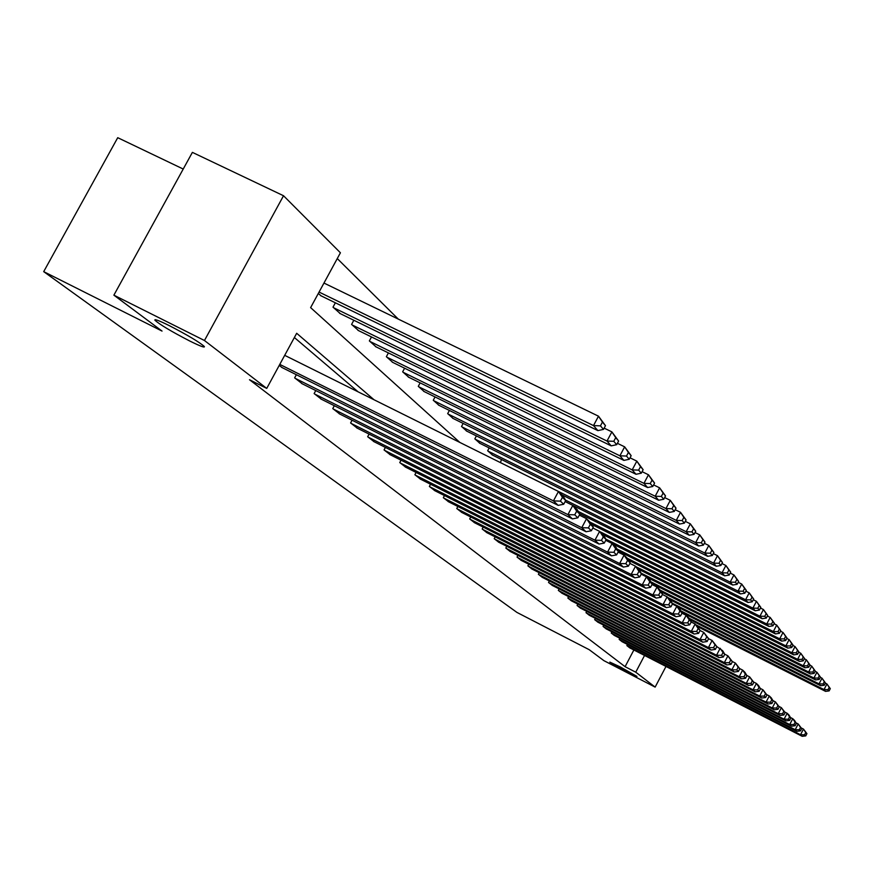 <?xml version="1.0" encoding="UTF-8"?>
<svg xmlns="http://www.w3.org/2000/svg" width="874" height="874" viewBox="0 0 874 874"><rect width="100%" height="100%" fill="white"/><g stroke="black" fill="none" stroke-linecap="round" stroke-linejoin="round"><path stroke-width="1.31" d="M620.365 666.971L636.982 676.41L626.396 671.527L609.823 662.11L620.365 666.971M169.545 325.762C187.943 335.288 199.556 342.226 204.374 346.563C204.898 347.95 199.971 346.071 189.571 340.915C171.435 331.53 159.876 324.625 154.906 320.212C154.25 318.759 159.123 320.605 169.545 325.762M183.223 169.043L117.728 137.688L43.7 271.639L516.927 612.412L589.218 649.699L603.923 660.668L655.139 687.106L635.748 672.193L644.553 655.456M43.7 271.639L162.04 331.082L113.882 295.161L192.389 152.371L283.526 195.743L340.412 252.783L310.62 307.626L459.811 442.408M398.282 319.097L337.266 258.562M318.289 293.5L321.25 295.925M335.365 302.797L333.005 307.156L340.357 313.679M353.839 320.255L351.588 324.418L358.624 330.645M371.494 336.949L369.352 340.915L376.082 346.88M388.406 352.921L386.363 356.701L392.808 362.415M404.607 368.205L402.652 371.832L408.835 377.306M420.143 382.878L418.285 386.341L424.207 391.596M435.055 396.938L433.275 400.259L438.966 405.307M449.389 410.452L447.674 413.631L453.147 418.482M463.154 423.431L461.527 426.479L466.782 431.144M476.406 435.918L474.844 438.846L479.902 443.337M489.167 447.936L487.659 450.755L492.543 455.081M501.458 459.506L500.452 462.619M374.05 399.768L296.679 333.278L266.734 388.406L249.483 379.731L625.085 666.687L633.879 649.983M358.132 391.847L294.374 337.517M279.21 365.43L282.28 367.681M296.362 374.706L294.647 377.863L302.328 383.839M315.765 390.558L314.127 393.573L321.468 399.276M334.316 405.711L332.765 408.584L339.789 414.047M352.08 420.208L350.594 422.961L357.324 428.184M369.09 434.094L367.67 436.727L374.127 441.741M385.401 447.412L384.047 449.924L390.241 454.731M401.057 460.183L399.768 462.586L405.711 467.208M416.1 472.452L414.866 474.746L420.569 479.192M430.554 484.229L429.374 486.447L434.859 490.718M444.462 495.569L443.326 497.688L448.613 501.796M457.856 506.483L456.763 508.515L461.843 512.481M470.747 516.982L469.699 518.948L474.604 522.761M483.191 527.109L482.175 528.999L486.905 532.681M495.187 536.887L494.214 538.701L498.781 542.251M506.767 546.305L505.827 548.064L510.23 551.494M517.943 555.416L517.047 557.109L521.308 560.42M528.759 564.211L527.896 565.839L532.004 569.05M539.214 572.721L538.373 574.294L542.361 577.397M549.331 580.948L548.522 582.466L552.368 585.471M559.12 588.912L558.333 590.376L562.069 593.282M568.603 596.625L567.849 598.045L571.465 600.864M577.79 604.098L577.059 605.474L580.565 608.206M586.705 611.341L585.995 612.674L589.393 615.318M595.347 618.366L594.659 619.655L597.958 622.222M603.737 625.183L603.071 626.429L606.272 628.93M611.876 631.793L611.232 633.016L614.346 635.431M619.786 638.217L619.163 639.397L622.179 641.756M627.477 644.466L626.866 645.613L629.804 647.896M113.882 295.161L204.461 340.51L283.526 195.743M665.988 666.458L655.139 687.106M625.085 666.687L635.748 672.193M266.734 388.406L204.461 340.51M279.778 364.392L553.439 500.9L558.453 491.472L284.706 355.336M281.537 367.309L558.158 505.369L553.439 500.9L560.42 501.13L563.697 504.254L565.697 500.507L562.43 497.35L560.42 501.13M562.43 497.35L558.453 491.472L563.14 496.006L565.697 500.507M563.697 504.254L558.158 505.369M319.065 292.069L593.501 425.583L597.903 430.62L320.507 295.565M600.449 425.857L593.501 425.583L598.493 416.188L605.474 425.649L602.437 422.098L600.449 425.857L603.497 429.385L605.474 425.649M323.97 283.056L598.493 416.188L602.437 422.098M597.903 430.62L603.497 429.385M295.281 378.376L567.925 514.622L572.82 505.401L565.128 501.567L732.718 585.034L730.183 582.117L733.942 574.95L738.65 581.439L736.891 579.386L735.395 582.248L737.153 584.291L738.65 581.439M301.617 383.478L572.426 518.883L567.925 514.622L574.742 514.83L577.867 517.812L579.812 514.152L576.698 511.148L574.742 514.83M576.698 511.148L572.82 505.401L577.288 509.728L579.812 514.152M577.867 517.812L572.426 518.883M314.738 394.065L581.745 527.699L586.53 518.697L579.309 515.092M320.791 398.937L586.05 531.763L581.745 527.699L588.399 527.896L591.37 530.747L593.271 527.164L590.311 524.291L588.399 527.896M590.311 524.291L586.53 518.697L590.78 522.827L593.271 527.164M591.37 530.747L586.05 531.763M333.606 307.724L607.004 441.053L611.199 445.86L339.647 313.329M613.777 441.304L607.004 441.053L611.876 431.887L618.617 441.031L615.722 437.645L613.777 441.304L616.683 444.68L618.617 441.031M604.163 428.129L611.876 431.887L615.722 437.645M611.199 445.86L616.683 444.68M352.167 324.953L619.895 455.802L623.894 460.39L357.936 330.317M626.494 456.053L619.895 455.802L624.648 446.843L631.159 455.693L628.395 452.47L626.494 456.053L629.269 459.265L631.159 455.693M617.405 443.315L624.648 446.843L628.395 452.47M623.894 460.39L629.269 459.265M333.344 409.054L594.943 540.187L599.608 531.381L592.834 527.994M339.134 413.719L599.051 544.065L594.943 540.187L601.432 540.372L604.273 543.093L606.13 539.586L603.289 536.844L601.432 540.372M603.289 536.844L599.608 531.381L603.672 535.325L606.13 539.586M604.273 543.093L599.051 544.065M351.151 423.409L607.55 552.117L612.106 543.497L605.748 540.318M356.701 427.878L611.472 555.82L607.55 552.117L613.887 552.292L616.607 554.892L618.421 551.461L615.711 548.839L613.887 552.292M615.711 548.839L612.106 543.497L615.995 547.277L618.421 551.461M616.607 554.892L611.472 555.82M368.205 437.153L619.611 563.522L624.069 555.099L618.082 552.095M373.526 441.436L623.359 567.073L619.611 563.522L625.795 563.686L628.406 566.177L630.176 562.823L627.576 560.321L625.795 563.686M627.576 560.321L624.069 555.099L627.783 558.704L630.176 562.823M628.406 566.177L623.359 567.073M369.91 341.428L632.186 469.895L636.01 474.276L375.438 346.563M638.643 470.125L632.186 469.895L636.829 461.133L643.133 469.699L640.5 466.618L638.643 470.125L641.287 473.195L643.133 469.699M630.045 457.812L636.829 461.133L640.5 466.618M636.01 474.276L641.287 473.195M386.898 357.204L643.941 483.355L647.601 487.539L392.186 362.109M650.245 483.562L643.941 483.355L648.475 474.779L654.582 483.093L652.059 480.143L650.245 483.562L652.78 486.501L654.582 483.093M642.095 471.654L648.475 474.779L652.059 480.143M647.601 487.539L652.78 486.501M403.165 372.302L655.183 496.235L658.69 500.245L408.234 377.011M661.345 496.432L655.183 496.235L659.619 487.834L665.529 495.908L663.115 493.078L661.345 496.432L663.77 499.24L665.529 495.908M653.621 484.895L659.619 487.834L663.115 493.078M658.69 500.245L663.77 499.24M418.766 386.789L665.955 508.559L669.309 512.404L423.639 391.312M671.975 508.755L665.955 508.559L670.292 500.343L676.017 508.176L673.712 505.467L671.975 508.755L674.291 511.443L676.017 508.176M664.655 497.568L670.292 500.343L673.712 505.467M669.309 512.404L674.291 511.443M433.744 400.696L676.268 520.38L679.491 524.061L438.42 405.033M682.157 520.565L676.268 520.38L680.518 512.328L686.079 519.943L683.861 517.342L682.157 520.565L684.386 523.144L686.079 519.943M675.209 509.717L680.518 512.328L683.861 517.342M679.491 524.061L684.386 523.144M448.133 414.047L686.166 531.72L689.258 535.249L452.623 418.22M691.935 531.884L686.166 531.72L690.329 523.832L695.726 531.228L693.595 528.737L691.935 531.884L694.076 534.364L695.726 531.228M685.325 521.363L690.329 523.832L693.595 528.737M689.258 535.249L694.076 534.364M461.953 426.883L695.671 542.601L698.643 545.999L466.279 430.893M701.319 542.765L695.671 542.601L699.746 534.866L704.99 542.066L702.947 539.673L701.319 542.765L703.373 545.147L704.99 542.066M695.038 532.539L699.746 534.866L702.947 539.673M698.643 545.999L703.373 545.147M475.259 439.24L704.805 553.056L707.656 556.323L479.411 443.096M710.333 553.209L704.805 553.056L708.792 545.474L713.894 552.488L711.928 550.183L710.333 553.209L712.31 555.503L713.894 552.488M704.357 543.278L708.792 545.474L711.928 550.183M707.656 556.323L712.31 555.503M488.063 451.126L713.588 563.118L716.33 566.265L492.073 454.841M719.007 563.26L713.588 563.118L717.499 555.678L722.459 562.506L720.569 560.289L719.007 563.26L720.908 565.467L722.459 562.506M713.315 553.603L717.499 555.678L720.569 560.289M716.33 566.265L720.908 565.467M500.398 462.575L722.044 572.798L724.677 575.824L561.96 494.87M727.354 572.94L722.044 572.798L725.879 565.489L730.708 572.142L728.883 570.012L727.354 572.94L729.178 575.059L730.708 572.142M721.924 563.533L725.879 565.489L728.883 570.012M724.677 575.824L729.178 575.059M565.456 500.092L730.183 582.117L735.395 582.248M730.216 573.093L733.942 574.95L736.891 579.386M732.718 585.034L737.153 584.291M578.271 511.443L738.017 591.097L740.475 593.916L579.506 513.617M743.129 591.228L738.017 591.097L741.72 584.061L746.309 590.387L744.615 588.41L743.129 591.228L744.834 593.195L746.309 590.387M738.191 582.303L741.72 584.061L744.615 588.41M740.475 593.916L744.834 593.195M590.07 522.128L745.588 599.761L747.958 602.481L591.72 524.455M750.602 599.881L745.588 599.761L749.215 592.845L753.683 599.029L752.055 597.117L750.602 599.881L752.241 601.782L753.683 599.029M745.883 591.185L749.215 592.845L752.055 597.117M747.958 602.481L752.241 601.782M599.892 531.654L752.885 608.129L755.169 610.74L602.973 534.648M757.813 608.238L752.885 608.129L756.447 601.323L760.817 607.364L759.233 605.518L757.813 608.238L759.397 610.074L760.817 607.364M753.301 599.761L756.447 601.323L759.233 605.518M755.169 610.74L759.397 610.074M605.846 539.094L759.932 616.203L762.139 618.726L612.368 543.748M764.772 616.301L759.932 616.203L763.428 609.517L767.7 615.416L766.17 613.635L764.772 616.301L766.301 618.071L767.7 615.416M760.467 608.031L763.428 609.517L766.17 613.635M762.139 618.726L766.301 618.071M616.978 548.97L766.738 623.992L768.88 626.439L618.071 550.871M771.502 624.102L766.738 623.992L770.18 617.426L774.342 623.195L772.867 621.469L771.502 624.102L772.977 625.806L774.342 623.195M767.372 616.017L770.18 617.426L772.867 621.469M768.88 626.439L772.977 625.806M627.456 558.377L773.326 631.541L775.391 633.901L628.723 560.321M778.002 631.629L773.326 631.541L776.702 625.074L780.777 630.711L779.346 629.051L778.002 631.629L779.433 633.289L780.777 630.711M774.058 623.741L776.702 625.074L779.346 629.051M775.391 633.901L779.433 633.289M636.043 566.713L779.695 638.828L781.695 641.123L638.741 569.335M784.284 638.927L779.695 638.828L783.017 632.47L786.993 637.987L785.617 636.381L784.284 638.927L785.671 640.522L786.993 637.987M780.515 631.214L783.017 632.47L785.617 636.381M781.695 641.123L785.671 640.522M641.112 573.147L785.857 645.886L787.791 648.104L646.979 577.321M790.369 645.973L785.857 645.886L789.124 639.626L793.013 645.034L791.68 643.472L790.369 645.973L791.713 647.525L793.013 645.034M786.753 638.446L789.124 639.626L791.68 643.472M787.791 648.104L791.713 647.525M384.571 450.339L631.159 574.447L635.507 566.199L629.881 563.369M389.662 454.447L634.753 577.856L631.159 574.447L637.212 574.6L639.702 576.993L641.44 573.705L638.949 571.301L637.212 574.6M638.949 571.301L635.507 566.199L639.08 569.662L641.44 573.705M639.702 576.993L634.753 577.856M400.259 462.98L642.215 584.924L646.487 576.84L641.188 574.174M405.154 466.935L645.668 588.18L642.215 584.924L648.137 585.067L650.529 587.35L652.233 584.138L649.841 581.833L648.137 585.067M649.841 581.833L646.487 576.84L649.906 580.15L652.233 584.138M650.529 587.35L645.668 588.18M415.336 475.128L652.834 594.965L657.008 587.044L652.015 584.531M420.044 478.93L656.145 598.1L652.834 594.965L658.625 595.107L660.919 597.303L662.579 594.145L660.296 591.938L658.625 595.107M660.296 591.938L657.008 587.044L660.296 590.223L662.579 594.145M660.919 597.303L656.145 598.1M429.822 486.807L663.027 604.611L667.113 596.844L662.416 594.473M434.356 490.456L666.207 607.616L663.027 604.611L668.697 604.742L670.904 606.851L672.532 603.759L670.336 601.629L668.697 604.742M670.336 601.629L667.113 596.844L670.26 599.903L672.532 603.759M670.904 606.851L666.207 607.616M443.763 498.049L672.816 613.876L676.815 606.261L672.39 604.021M448.122 501.556L675.875 616.76L672.816 613.876L678.366 613.996L680.485 616.017L682.081 612.991L679.972 610.948L678.366 613.996M679.972 610.948L676.815 606.261L679.852 609.2L682.081 612.991M680.485 616.017L675.875 616.76M457.178 508.854L682.223 622.78L686.156 615.307L681.971 613.198M461.374 512.24L685.172 625.566L682.223 622.78L687.674 622.9L689.706 624.844L691.268 621.873L689.247 619.906L687.674 622.9M689.247 619.906L686.156 615.307L689.073 618.136L691.268 621.873M689.706 624.844L685.172 625.566M470.114 519.276L691.29 631.356L695.136 624.025L691.192 622.026M474.156 522.532L694.12 634.032L691.29 631.356L696.622 631.465L698.588 633.344L700.118 630.416L698.162 628.526L696.622 631.465M698.162 628.526L695.136 624.025L700.118 630.416M698.588 633.344L694.12 634.032M482.568 529.316L700.008 639.604L703.789 632.415L700.063 630.525M486.468 532.463L702.74 642.193L700.008 639.604L705.242 639.713L707.132 641.516L708.639 638.654L706.76 636.829L705.242 639.713M706.76 636.829L703.789 632.415L708.639 638.654M707.132 641.516L702.74 642.193M494.597 539.007L708.421 647.568L712.124 640.489L708.606 638.719M498.355 542.044L711.043 650.048L708.421 647.568L713.555 647.656L715.38 649.404L716.855 646.585L715.03 644.837L713.555 647.656M715.03 644.837L712.124 640.489L716.855 646.585L722.678 650.726L724.764 654.244L723.016 652.55L721.563 655.325L723.322 657.008L724.764 654.244M715.38 649.404L711.043 650.048M506.199 548.359L716.527 655.238L720.165 648.289L723.016 652.55M509.826 551.286L719.062 657.63L716.527 655.238L721.563 655.325M723.322 657.008L719.062 657.63M517.397 557.394L724.338 662.634L727.922 655.817L724.743 654.2M520.915 560.223L726.797 664.95L724.338 662.634L729.298 662.721L730.992 664.349L732.412 661.629L730.719 659.99L729.298 662.721M730.719 659.99L727.922 655.817L732.412 661.629M730.992 664.349L726.797 664.95M528.235 566.123L731.899 669.779L735.405 663.071L732.346 661.52M531.632 568.854L734.258 672.019L731.899 669.779L736.76 669.866L738.399 671.44L739.797 668.763L738.159 667.179L736.76 669.866M738.159 667.179L735.405 663.071L739.797 668.763M738.399 671.44L734.258 672.019M538.701 574.557L739.196 676.684L742.638 670.096L739.688 668.588M541.989 577.201L741.48 678.847L739.196 676.684L743.971 676.771L745.555 678.279L746.92 675.657L745.347 674.127L743.971 676.771M745.347 674.127L742.638 670.096L744.91 672.292L746.92 675.657M745.555 678.279L741.48 678.847M548.839 582.729L746.243 683.359L749.641 676.88L746.789 675.427M552.018 585.285L748.461 685.456L746.243 683.359L750.941 683.435L752.47 684.899L753.825 682.321L752.296 680.846L750.941 683.435M752.296 680.846L749.641 676.88L753.825 682.321M752.47 684.899L748.461 685.456M558.65 590.627L753.071 689.815L756.403 683.435L753.65 682.037M561.72 593.107L755.212 691.847L753.071 689.815L757.682 689.892L759.167 691.312L760.489 688.767L759.014 687.335L757.682 689.892M759.014 687.335L756.403 683.435L758.523 685.489L760.489 688.767M759.167 691.312L755.212 691.847M568.144 598.286L759.67 696.065L762.947 689.783L760.293 688.428M571.126 600.689L761.746 698.031L759.67 696.065L764.204 696.13L765.646 697.507L766.946 695.005L765.515 693.617L764.204 696.13M765.515 693.617L762.947 689.783L766.946 695.005M765.646 697.507L761.746 698.031M577.353 605.704L766.061 702.117L769.284 695.933L766.716 694.622M580.249 608.031L768.071 704.018L766.061 702.117L770.518 702.183L771.917 703.504L773.195 701.046L771.818 699.703L770.518 702.183M771.818 699.703L769.284 695.933L771.272 697.867L773.195 701.046M771.917 703.504L768.071 704.018M586.279 612.903L772.255 707.973L775.435 701.888L772.944 700.62M589.087 615.154L774.2 709.819L772.255 707.973L776.647 708.038L777.991 709.327L779.258 706.902L777.915 705.602L776.647 708.038M777.915 705.602L775.435 701.888L779.258 706.902M777.991 709.327L774.2 709.819M650.879 581.833L791.822 652.725L793.701 654.866L651.851 583.504M796.269 652.802L791.822 652.725L795.045 646.563L798.847 651.851L797.558 650.343L796.269 652.802L797.569 654.309L798.847 651.851M792.805 645.438L795.045 646.563L797.558 650.343M793.701 654.866L797.569 654.309M660.252 590.19L797.601 659.346L799.426 661.421L661.225 591.829M801.982 659.422L797.601 659.346L800.77 653.271L804.495 658.461L803.239 656.997L801.982 659.422L803.239 660.875L804.495 658.461M798.661 652.212L800.77 653.271L803.239 656.997M799.426 661.421L803.239 660.875M594.932 619.874L778.253 713.654L781.378 707.667L778.974 706.432M597.652 622.069L780.143 715.445L778.253 713.654L782.58 713.708L783.88 714.965L785.125 712.572L783.825 711.316L782.58 713.708M783.825 711.316L781.378 707.667L785.125 712.572M783.88 714.965L780.143 715.445M667.834 597.543L803.206 665.759L804.976 667.78L670.216 599.859M807.51 665.835L803.206 665.759L806.32 659.783L809.969 664.874L808.756 663.453L807.51 665.835L808.734 667.255L809.969 664.874M804.331 658.778L806.32 659.783L808.756 663.453M804.976 667.78L808.734 667.255M603.333 626.647L784.076 719.171L787.157 713.26L784.819 712.07M605.977 628.777L785.912 720.897L784.076 719.171L788.326 719.215L789.593 720.427L790.817 718.078L789.561 716.855L788.326 719.215M789.561 716.855L787.157 713.26L788.971 715.019L790.817 718.078M789.593 720.427L785.912 720.897M672.172 603.158L808.647 671.986L810.351 673.941L677.503 606.917M812.886 672.062L808.647 671.986L811.706 666.097L815.278 671.079L814.109 669.702L812.886 672.062L814.065 673.428L815.278 671.079M809.827 665.147L811.706 666.097L814.109 669.702M810.351 673.941L814.065 673.428M611.494 633.224L789.725 724.513L792.751 718.69L790.489 717.532M614.061 635.289L791.505 726.185L789.725 724.513L793.909 724.557L795.143 725.737L796.345 723.421L795.121 722.23L793.909 724.557M795.121 722.23L792.751 718.69L794.51 720.394L796.345 723.421M795.143 725.737L791.505 726.185M680.813 610.839L813.913 678.027L815.573 679.928L681.687 612.324M818.086 678.093L813.913 678.027L816.939 672.226L820.435 677.11L819.299 675.777L818.086 678.093L819.233 679.426L820.435 677.11M815.158 671.33L816.939 672.226L819.299 675.777M815.573 679.928L819.233 679.426M619.415 639.604L795.209 729.692L798.191 723.967L795.995 722.842M621.906 641.614L796.935 731.33L795.209 729.692L799.328 729.746L800.518 730.883L801.709 728.599L800.518 727.452L799.328 729.746M800.518 727.452L798.191 723.967L801.709 728.599M800.518 730.883L796.935 731.33M689.149 618.268L819.036 683.883L820.642 685.729L690.001 619.71M823.144 683.949L819.036 683.883L822.008 678.169L825.438 682.965L824.335 681.665L823.144 683.949L824.258 685.238L825.438 682.965M820.325 677.328L822.008 678.169L824.335 681.665M820.642 685.729L824.258 685.238M627.106 645.81L800.529 734.728L803.468 729.08L801.338 727.998M629.531 647.754L802.201 736.312L800.529 734.728L804.593 734.772L805.752 735.886L806.921 733.636L805.762 732.521L804.593 734.772M805.762 732.521L803.468 729.08L806.921 733.636M805.752 735.886L802.201 736.312M695.999 624.866L824.007 689.575L825.569 691.367L698.009 626.866M828.049 689.641L824.007 689.575L826.935 683.949L830.3 688.646L829.218 687.39L828.049 689.641L829.131 690.897L830.3 688.646M825.351 683.14L826.935 683.949L829.218 687.39M825.569 691.367L829.131 690.897M154.906 320.212L155.201 319.666"/></g></svg>
